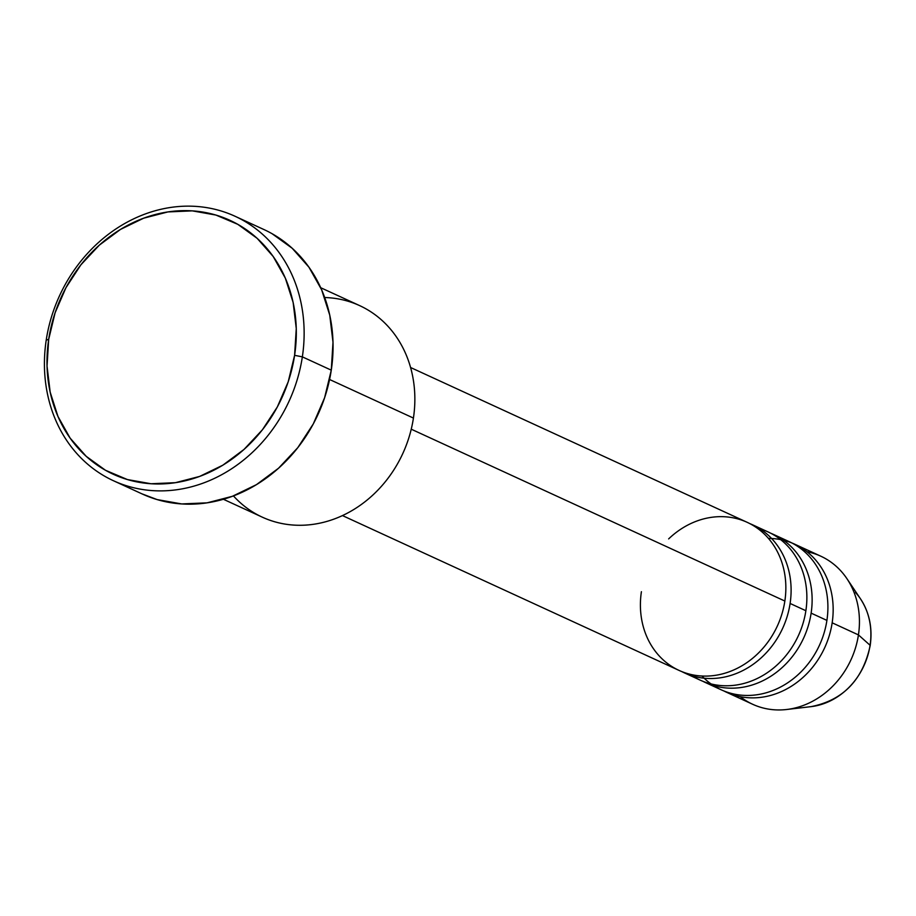 <?xml version="1.0" encoding="UTF-8"?>
<svg xmlns="http://www.w3.org/2000/svg" width="916" height="916" viewBox="0 0 916 916"><rect width="100%" height="100%" fill="white"/><g stroke="black" fill="none" stroke-linecap="round" stroke-linejoin="round"><path stroke-width="1.37" d="M855.533 592.549A67.063 58.189 114.7 0 1 870.074 645.265A5.817 0.916 8.6 0 1 870.2 645.517A5.817 0.916 -171.4 0 0 870.074 645.265A67.063 58.189 -65.3 0 0 860.559 598.961C869.433 612.609 872.639 628.124 870.2 645.505C862.792 679.935 843.075 700.316 811.026 706.648A67.063 58.189 -65.3 0 0 870.074 645.265L858.441 634.903L870.074 645.265A67.063 58.189 114.7 0 1 808.92 706.854M641.406 591.702A81.501 70.727 -65.3 0 0 701.083 675.962A81.501 70.727 -65.3 0 0 784.852 601.045A81.501 70.727 -65.3 0 0 747.181 522.326L410.574 367.499M752.448 524.742A81.501 70.727 114.7 0 0 749.78 523.597A81.501 70.727 114.7 0 1 790.107 603.461A81.501 70.727 114.7 0 1 681.722 671.565A81.501 70.727 114.7 0 0 684.321 672.836L700.099 680.096A81.501 70.727 -65.3 0 0 805.874 610.72A81.501 70.727 -65.3 0 0 768.215 532.001L752.448 524.742A81.501 70.727 114.7 0 1 790.107 603.461L805.874 610.72L790.107 603.461A81.501 70.727 114.7 0 1 684.321 672.836M690.034 674.256A81.501 70.727 -65.3 0 0 805.874 610.72A81.501 70.727 -65.3 0 0 760.074 528.933M770.814 533.272A81.501 70.727 114.7 0 1 811.129 613.136A81.501 70.727 114.7 0 1 702.755 681.241A81.501 70.727 114.7 0 0 705.354 682.512L721.121 689.771A81.501 70.727 -65.3 0 0 826.908 620.395A81.501 70.727 -65.3 0 0 789.237 541.677L773.47 534.417A81.501 70.727 114.7 0 1 811.129 613.136L826.908 620.395L811.129 613.136A81.501 70.727 114.7 0 1 705.354 682.512M701.965 676.019A81.501 70.727 -65.3 0 0 776.104 689.175A81.501 70.727 -65.3 0 0 826.908 620.395A81.501 70.727 -65.3 0 0 781.096 538.608M768.455 538.413A81.501 70.727 114.7 0 1 832.163 622.811A81.501 70.727 114.7 0 1 723.777 690.916A81.501 70.727 114.7 0 0 726.377 692.187L752.666 704.278A81.501 70.727 -65.3 0 0 858.441 634.903A81.501 70.727 -65.3 0 0 820.782 556.184L794.504 544.093A81.501 70.727 114.7 0 1 832.163 622.811L858.441 634.903L832.163 622.811A81.501 70.727 114.7 0 1 726.377 692.187M324.699 297.528A116.435 101.035 114.7 0 1 413.425 418.062A116.435 101.035 -65.3 0 0 359.622 305.6L320.692 287.704M113.458 480.74L142.369 494.045A145.541 126.293 -65.3 0 0 331.271 370.156L302.349 356.862A145.541 126.293 114.7 0 1 113.458 480.74A145.541 126.293 114.7 0 1 46.212 340.168L48.697 339.298A139.724 121.244 114.7 0 1 192.291 210.863A139.724 121.244 114.7 0 1 294.597 355.316L302.349 356.862A145.541 126.293 -65.3 0 0 195.772 206.386A145.541 126.293 -65.3 0 0 46.212 340.168A145.541 126.293 114.7 0 1 235.103 216.291A145.541 126.293 114.7 0 1 302.349 356.862L331.271 370.156A145.541 126.293 -65.3 0 0 264.014 229.584L235.103 216.291M411.238 429.192L784.852 601.045L411.238 429.192M329.577 379.499L413.425 418.062L329.577 379.499M806.916 551.707A81.501 70.727 114.7 0 1 846.888 578.614A81.501 70.727 114.7 0 1 858.441 634.903A81.501 70.727 114.7 0 1 786.684 709.499A81.501 70.727 114.7 0 1 740.243 696.664M48.697 339.298L47.037 366.068L50.162 392.117L57.96 416.448L70.12 438.123L86.184 456.305L105.535 470.297L127.427 479.56L151.014 483.751L175.403 482.686L199.642 476.423L222.806 465.202L243.999 449.447L262.423 429.764L277.342 406.922L288.219 381.777L294.597 355.316L296.269 328.546L293.143 302.498L285.345 278.166L273.186 256.491L257.121 238.309L237.771 224.317L215.878 215.054L192.291 210.863L167.903 211.928L143.663 218.191L120.5 229.412L99.306 245.167L80.883 264.839L65.952 287.693L55.086 312.837L48.697 339.298L46.212 340.168A145.541 126.293 -65.3 0 0 152.789 490.644A145.541 126.293 -65.3 0 0 302.349 356.862L294.597 355.316A139.724 121.244 114.7 0 1 151.014 483.751A139.724 121.244 114.7 0 1 48.697 339.298M272.063 233.706L292.215 248.282L308.955 267.22L321.63 289.788L329.749 315.138L333 342.275L331.271 370.156L324.608 397.727L313.295 423.913L297.746 447.718L278.556 468.213L256.48 484.621L232.343 496.312L207.096 502.838L181.7 503.937L157.128 499.586L141.877 493.816M223.378 499.266L262.308 517.162A116.435 101.035 -65.3 0 0 413.425 418.062A116.435 101.035 114.7 0 1 339.79 516.784A116.435 101.035 114.7 0 1 233.443 495.911M342.458 515.582L679.065 670.42A81.501 70.727 -65.3 0 0 784.852 601.045A81.501 70.727 -65.3 0 0 750.479 523.963A81.501 70.727 -65.3 0 0 668.646 538.906M846.888 578.614L860.559 598.961M786.684 709.499L811.026 706.648"/></g></svg>
